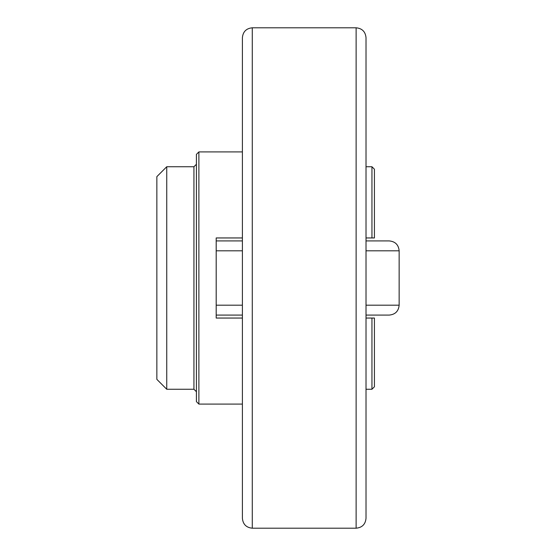 <?xml version="1.0" encoding="UTF-8"?>
<svg xmlns="http://www.w3.org/2000/svg" width="556" height="556" viewBox="0 0 556 556"><rect width="100%" height="100%" fill="white"/><g stroke="black" fill="none" stroke-linecap="round" stroke-linejoin="round"><path stroke-width="0.83" d="M252.285 27.8C246.28 28.384 242.986 31.685 242.395 37.69L242.395 518.31C242.986 524.315 246.28 527.616 252.285 528.2L252.285 27.8L356.125 27.8L356.125 528.2L252.285 528.2M242.395 318.053L216.194 318.053L216.194 237.947L242.395 237.947L242.395 151.913L198.888 151.913L198.888 404.087L196.414 401.62L196.414 154.38L198.888 151.913M216.194 240.915L242.395 240.915L242.395 250.805L216.194 250.805M356.125 528.2C362.13 527.616 365.431 524.315 366.015 518.31L366.015 37.69C365.431 31.685 362.13 28.384 356.125 27.8M366.015 315.085L389.256 315.085L366.015 315.085M366.015 250.805L399.145 250.805C398.562 244.8 395.26 241.499 389.256 240.915L366.015 240.915M374.424 237.947L371.95 237.947L374.424 237.947L371.95 237.947L374.424 237.947L374.424 169.219L371.95 166.744L371.95 237.947L366.015 237.947M374.424 318.053L374.424 386.781L371.95 389.256L371.95 318.053L374.424 318.053L366.015 318.053M242.395 315.085L216.194 315.085L242.395 315.085M156.855 278L156.855 379.366L166.744 389.256L166.744 166.744L156.855 176.634L156.855 278M389.256 315.085C395.26 314.501 398.562 311.2 399.145 305.195L366.015 305.195M242.395 305.195L216.194 305.195M166.744 166.744L193.94 166.744L193.94 389.256L166.744 389.256M399.145 305.195L399.145 250.805M371.95 166.744L366.015 166.744M371.95 389.256L366.015 389.256M242.395 404.087L198.888 404.087M193.94 389.256L196.414 391.73M193.94 166.744L196.414 164.27"/></g></svg>
